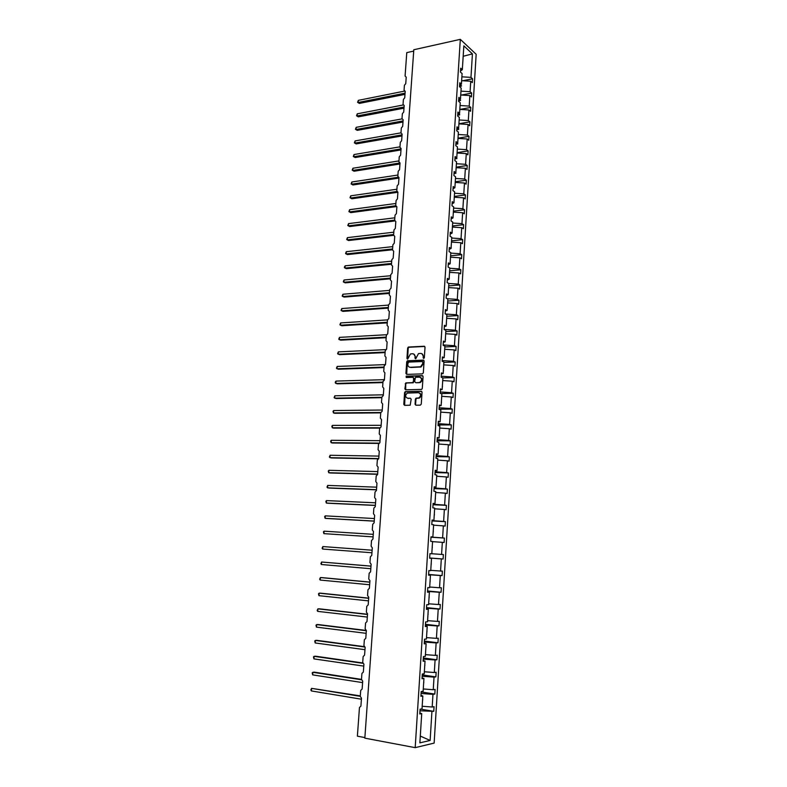 <?xml version="1.0" encoding="UTF-8"?>
<svg xmlns="http://www.w3.org/2000/svg" width="787" height="787" viewBox="0 0 787 787"><rect width="100%" height="100%" fill="white"/><g stroke="black" fill="none" stroke-linecap="round" stroke-linejoin="round"><path stroke-width="1.18" d="M423.662 358.488L424.331 357.76L425.029 347.205L424.213 346.25L408.355 347.047L407.666 348.021L406.948 358.478L407.676 359.108L410.43 353.963L412.516 353.747C414.178 353.865 415.034 354.878 415.074 356.786L414.985 358.154L415.723 358.783L418.477 353.609L420.602 353.393C422.285 353.501 423.15 354.524 423.19 356.442L423.662 358.488M415.064 404.213L415.87 405.207L420.307 405.148L421.261 404.125L422.048 392.221L421.232 391.237L405.226 391.641L404.597 392.595L403.79 404.37L404.587 405.354L410.204 405.207L411.168 399.206L410.361 398.212L407.735 398.261C405.108 397.081 404.961 395.359 407.282 393.097L418.438 392.703C421.084 393.854 421.252 395.586 418.94 397.888L416.028 398.183L415.398 399.127L415.064 404.213L415.92 405.207M460.316 39.35L413.805 49.748L364.834 738.147L415.192 747.65L434.149 743.095L476.165 54.283L460.316 39.35L415.192 747.65M422.383 373.884L423.327 372.861L424.104 361.076L423.298 360.112L407.391 360.79L406.722 361.764L405.915 373.422L406.712 374.386L422.383 373.884M423.081 376.609L422.294 388.453L421.665 389.408L405.649 389.831L404.852 388.857L405.846 382.885L412.457 382.649L413.391 381.636L413.618 378.291L412.821 377.317L406.24 377.514L406.141 376.176L422.265 375.635L423.081 376.609M431.001 536.891L432.86 536.98L431.01 536.813L430.725 541.338L432.575 541.495L431.797 553.782L429.938 553.654L429.653 558.209L431.512 558.317L430.735 570.664L428.866 570.585L428.581 575.159L430.45 575.218L429.663 587.633L427.794 587.604L427.498 592.208L429.377 592.208L428.59 604.682L426.711 604.711L426.416 609.335L428.295 609.286L427.508 621.819L425.619 621.907L425.324 626.55L427.213 626.452L426.416 639.054L424.527 639.182L424.232 643.855L426.131 643.707L425.324 656.368L423.426 656.555L423.131 661.247L425.029 661.041L424.232 673.77L422.314 674.016L422.019 678.728L423.937 678.473L423.131 691.271L421.202 691.557L420.907 696.298L422.826 695.993L422.019 708.851L420.091 709.205L419.786 713.966L421.714 713.602L419.855 712.924M420.474 709.136L433.765 711.33L434.05 706.677L432.191 707.011L432.968 694.36L421.084 693.475M422.186 706.254L432.191 707.011M360.298 695.895L311.593 688.359L360.269 696.328L361.479 698.207L360.908 706.106L359.462 707.523L357.387 736.17L364.873 737.576M421.183 691.95L434.817 694.065L435.103 689.432L433.253 689.717L434.031 677.125L422.176 676.249M423.268 688.969L433.253 689.717M413.716 51.086L406.771 52.631L405.089 76.044L406.22 77.136L405.748 83.658L404.42 85.271L404.065 90.171L405.207 91.282L404.734 97.834L403.397 99.437L403.042 104.356L404.184 105.488L403.701 112.069L402.364 113.672L402.009 118.621L403.151 119.762L402.678 126.373L401.331 127.976L400.977 132.944L402.118 134.105L401.636 140.745L400.298 142.339L399.934 147.336L401.085 148.507L400.603 155.187L399.255 156.78L398.891 161.788L400.042 162.988L399.55 169.687L398.202 171.271L397.838 176.308L398.989 177.528L398.507 184.256L397.15 185.84L396.786 190.897L397.907 192.136L397.445 198.895L396.097 200.478L395.723 205.555L396.884 206.804L396.392 213.602L395.035 215.176L394.661 220.281L395.822 221.55L395.33 228.378L393.962 229.952L393.598 235.077L394.749 236.356L394.257 243.222L392.89 244.787L392.516 249.941L393.677 251.24L393.185 258.136L391.818 259.7L391.444 264.875L392.605 266.193L392.103 273.119L390.736 274.683L390.352 279.877L391.523 281.215L391.021 288.17L389.644 289.724L389.27 294.958L390.431 296.305L389.929 303.3L388.552 304.854L388.178 310.098L389.339 311.475L388.837 318.499L387.46 320.043L387.076 325.316L388.237 326.703L387.735 333.767L386.348 335.311L385.974 340.604L387.135 342.011L386.624 349.103L385.246 350.648L384.863 355.97L386.033 357.396L385.512 364.519L384.135 366.053L383.741 371.405L384.912 372.851L384.4 380.013L383.013 381.538L382.62 386.919L383.8 388.375L383.279 395.576L381.892 397.101L381.498 402.501L382.669 403.987L382.157 411.207L380.76 412.732L380.367 418.153L381.547 419.658L381.016 426.918L379.619 428.433L379.226 433.893L380.406 435.418L379.885 442.707L378.488 444.222L378.085 449.702L379.265 451.246L378.744 458.575L377.337 460.08L376.943 465.589L378.124 467.153L377.593 474.522L376.186 476.017L375.783 481.555L376.973 483.129L376.442 490.537L375.025 492.032L374.632 497.591L375.812 499.194L375.281 506.631L373.864 508.127L373.461 513.714L374.651 515.337L374.11 522.814L372.704 524.29L372.29 529.907L373.481 531.55L372.94 539.065L371.523 540.541L371.12 546.188L372.31 547.85L371.759 555.396L370.343 556.871L369.939 562.548L371.13 564.23L370.579 571.815L369.162 573.28L368.749 578.976L369.939 580.688L369.388 588.312L367.972 589.768L367.559 595.503L368.749 597.225L368.198 604.888L366.772 606.344L366.358 612.099L367.549 613.85L366.998 621.553L365.571 622.999L365.148 628.783L366.349 630.554L365.788 638.287L364.361 639.733L363.938 645.547L365.138 647.337L364.578 655.118L363.141 656.555L362.718 662.398L363.919 664.208L363.358 672.029L361.922 673.456L361.499 679.329L362.699 681.168L362.138 689.019L360.692 690.445L360.269 696.347M422.265 674.912L435.87 676.879L436.155 672.275L434.316 672.501L435.083 659.978L423.258 659.103M424.36 671.764L434.316 672.501M423.337 657.952L436.923 659.791L437.208 655.197L435.368 655.384L436.136 642.92L424.341 642.054M425.433 654.646L435.368 655.384M424.4 641.08L437.966 642.782L438.241 638.218L436.421 638.346L437.188 625.95L425.413 625.085M426.515 637.618L436.421 638.346M425.462 624.298L438.998 625.862L439.284 621.317L437.464 621.396L438.221 609.059L426.485 608.203M427.577 620.668L437.464 621.396M426.524 607.594L440.031 609.02L440.317 604.505L438.507 604.524L439.264 592.257L427.548 591.411M428.64 603.806L438.507 604.524M427.577 590.978L441.064 592.267L441.34 587.771L439.54 587.751L440.287 575.533L428.61 574.697M429.702 587.033L439.54 587.751M428.63 574.441L442.087 575.592L442.363 571.116L440.563 571.047L441.31 558.898L429.663 558.062M430.755 570.339L440.563 571.047M429.672 557.983L443.101 559.006L443.376 554.55L441.586 554.432L442.333 542.341L432.565 541.643M431.797 553.733L441.586 554.432M430.981 537.216L444.389 538.072L442.609 537.905L443.347 525.873L433.598 525.175M430.991 537.068L442.609 537.905M432.86 536.98L433.627 524.762L431.788 524.555L432.073 520.05L433.912 520.276L432.063 520.237M432.014 520.945L445.393 521.663L443.622 521.447L444.36 509.484L434.64 508.796M432.033 520.63L443.622 521.447M433.912 520.276L434.68 508.117L432.84 507.851L433.125 503.375L434.965 503.641L433.106 503.66M433.037 504.742L446.396 505.343L444.625 505.077L445.363 493.174L435.664 492.485M433.066 504.26L444.625 505.077M434.965 503.641L435.723 491.541L433.893 491.236L434.178 486.779L436.008 487.094L434.158 487.173M434.06 488.629L447.39 489.101L445.629 488.796L446.367 476.942L436.687 476.263M434.099 487.979L445.629 488.796M436.008 487.094L436.765 475.063L434.945 474.709L435.221 470.272L437.041 470.636L435.191 470.764M435.073 472.594L448.383 472.938L446.632 472.584L447.36 460.788L437.71 460.11M435.132 471.777L446.632 472.584M437.041 470.636L437.798 458.654L435.988 458.25L436.264 453.843L438.074 454.256L436.224 454.433M436.087 456.637L449.367 456.853L447.626 456.45L448.344 444.714L438.723 444.045M436.155 455.653L447.626 456.45M438.074 454.256L438.831 442.333L437.021 441.881L437.297 437.493L439.107 437.956L437.257 438.182M437.09 440.75L450.351 440.848L448.61 440.405L449.328 428.718L439.726 428.059M437.169 439.608L448.61 440.405M439.107 437.956L439.854 426.092L438.054 425.6L438.329 421.222L440.13 421.734L438.28 422.019M438.093 424.941L451.325 424.921L449.593 424.429L450.312 412.801L440.73 412.142M438.182 423.642L449.593 424.429M440.13 421.734L440.868 409.938L439.077 409.388L439.353 405.039L441.143 405.6L439.303 405.925M439.097 409.21L452.299 409.073L450.577 408.532L451.285 396.963L441.733 396.314M439.185 407.755L450.577 408.532M441.143 405.6L441.881 393.854L440.1 393.264L440.376 388.935L442.156 389.535L440.317 389.919M440.946 393.539L453.263 393.293L451.551 392.713L452.259 381.203L442.727 380.554M440.189 391.936L451.551 392.713M442.156 389.535L442.894 377.849L441.123 377.219L441.389 372.91L443.17 373.559L441.32 373.982M442.894 377.927L454.227 377.593L452.525 376.973L453.223 365.512L443.711 364.873M441.182 376.206L452.525 376.973M443.17 373.559L443.898 361.931L442.127 361.253L442.402 356.964L444.163 357.652L442.333 358.134M443.868 362.404L455.191 361.971L453.489 361.302L454.188 349.91L444.694 349.271M442.176 360.544L453.489 361.302M444.163 357.652L444.901 346.083L443.14 345.355L443.406 341.096L445.167 341.833L443.327 342.355M444.842 346.959L456.135 346.428L454.443 345.719L455.142 334.367L445.678 333.737M443.16 344.952L454.443 345.719M445.167 341.833L445.895 330.314L444.143 329.546L444.409 325.306L446.16 326.084L444.321 326.654M445.816 331.583L457.09 330.953L455.398 330.196L456.096 318.912L446.652 318.282M444.143 329.448L455.398 330.196M446.16 326.084L446.878 314.623L445.137 313.816L445.403 309.586L447.144 310.412L445.314 311.032M446.78 316.285L458.034 315.548L456.352 314.761L457.04 303.516L447.626 302.897M445.639 314.043L456.352 314.761M447.144 310.412L447.862 299.011L446.131 298.155L446.396 293.954L448.128 294.82L446.298 295.479M447.734 301.057L458.978 300.221L457.296 299.394L457.985 288.209L448.59 287.589M447.291 298.726L457.296 299.394M448.128 294.82L448.846 283.468L447.114 282.572L447.38 278.391L449.111 279.296L447.282 280.015M448.698 285.897L459.913 284.973L458.241 284.097L458.929 272.961L449.544 272.351M448.846 283.477L458.241 284.097M449.111 279.296L449.82 268.003L448.098 267.068L448.364 262.907L450.085 263.852L448.256 264.609M449.643 270.807L460.838 269.793L459.175 268.879L459.864 257.792L450.508 257.182M449.81 268.259L459.175 268.879M450.085 263.852L450.794 252.617L449.072 251.633L449.338 247.492L451.049 248.485L449.22 249.292M450.597 255.795L461.762 254.683L460.11 253.729L460.788 242.701L451.453 242.091M450.764 253.109L460.11 253.729M451.049 248.485L451.758 237.3L450.046 236.277L450.312 232.155L452.013 233.188L450.194 234.034M451.531 240.852L462.687 239.642L461.044 238.648L461.713 227.669L452.407 227.069M451.708 238.038L461.044 238.648M452.013 233.188L452.722 222.052L451.02 220.99L451.276 216.887L452.978 217.96L451.148 218.855M452.476 225.977L463.602 224.679L461.969 223.636L462.638 212.716L453.351 212.116M452.663 223.036L461.969 223.636M452.978 217.96L453.676 206.883L451.984 205.781L452.24 201.698L453.932 202.81L452.112 203.754M453.41 211.172L464.517 209.785L462.884 208.703L463.553 197.832L454.286 197.242M453.597 208.102L462.884 208.703M453.932 202.81L454.63 191.792L452.938 190.641L453.194 186.578L454.886 187.739L453.056 188.723M454.335 196.435L465.432 194.95L463.799 193.838L464.468 183.017L455.22 182.427M454.542 193.248L463.799 193.838M454.886 187.739L455.575 176.76L453.892 175.58L454.148 171.536L455.83 172.727L454.01 173.76M455.26 181.767L466.337 180.193L464.714 179.042L465.373 168.27L456.145 167.69M455.466 178.452L464.714 179.042M455.83 172.727L456.519 161.807L454.847 160.587L455.102 156.564L456.775 157.793L454.955 158.866M456.185 167.169L467.232 165.506L465.619 164.316L466.278 153.593L457.07 153.012M456.401 163.735L465.619 164.316M456.775 157.793L457.454 146.923L455.791 145.664L456.037 141.66L457.709 142.929L455.889 144.041M457.099 152.639L468.127 150.888L466.524 149.658L467.183 138.984L457.995 138.414M457.326 149.077L466.524 149.658M457.709 142.929L458.388 132.118L456.726 130.809L456.981 126.825L458.644 128.133L456.824 129.294M458.014 138.178L469.022 136.338L467.419 135.069L468.078 124.444L458.91 123.874M458.241 134.488L467.419 135.069M458.644 128.133L459.323 117.371L457.67 116.033L457.916 112.059L459.569 113.417L457.759 114.607M458.919 123.775L469.918 121.847L468.314 120.549L468.963 109.973L459.824 109.403M459.155 119.968L468.314 120.549M459.569 113.417L460.247 102.694L458.595 101.316L458.851 97.372L460.493 98.759L458.683 99.998M459.972 109.413L470.793 107.425L469.209 106.088L469.849 95.571L460.729 95.001M460.07 105.527L469.209 106.088M460.493 98.759L461.172 88.095L459.529 86.678L459.775 82.743L461.418 84.17L459.598 85.449M461.398 95.05L471.679 93.082L470.095 91.705L470.734 81.228L472.318 82.635L472.554 78.789L470.97 77.382L472.416 53.89L463.179 56.271M460.975 91.135L470.095 91.705M461.418 84.17L462.087 73.555L460.444 72.109L460.7 68.194L462.333 69.659L460.523 70.968M462.795 80.736L472.554 78.789M461.88 76.821L470.97 77.382M419.992 710.789L433.765 711.33M434.817 694.065L432.968 694.36M422.826 695.993L420.966 695.374M435.87 676.879L434.031 677.125M423.937 678.473L422.068 677.922M436.923 659.791L435.083 659.978M425.029 661.041L423.17 660.549M437.966 642.782L436.136 642.92M426.131 643.707L424.262 643.264M438.998 625.862L437.188 625.95M427.213 626.452L425.354 626.068M440.031 609.02L438.221 609.059M428.295 609.286L426.436 608.961M441.064 592.267L439.264 592.257M429.377 592.208L427.518 591.942M442.087 575.592L440.287 575.533M430.45 575.218L428.59 575.012M443.101 559.006L441.31 558.898M431.512 558.317L429.653 558.16M444.389 538.072L444.114 542.499L442.333 542.341M445.393 521.663L445.127 526.07L443.347 525.873M446.396 505.343L446.121 509.73L444.36 509.484M447.39 489.101L447.124 493.469L445.363 493.174M448.383 472.938L448.118 477.286L446.367 476.942M449.367 456.853L449.102 461.172L447.36 460.788M450.351 440.848L450.085 445.147L448.344 444.714M451.325 424.921L451.059 429.2L449.328 428.718M452.299 409.073L452.033 413.332L450.312 412.801M453.263 393.293L453.007 397.533L451.285 396.963M454.227 377.593L453.971 381.813L452.259 381.203M455.191 361.971L454.925 366.171L453.223 365.512M456.135 346.428L455.88 350.599L454.188 349.91M457.09 330.953L456.834 335.114L455.142 334.367M458.034 315.548L457.778 319.689L456.096 318.912M458.978 300.221L458.723 304.343L457.04 303.516M459.913 284.973L459.657 289.075L457.985 288.209M460.838 269.793L460.592 273.876L458.929 272.961M461.762 254.683L461.516 258.746L459.864 257.792M462.687 239.642L462.441 243.685L460.788 242.701M463.602 224.679L463.356 228.702L461.713 227.669M464.517 209.785L464.271 213.789L462.638 212.716M465.432 194.95L465.186 198.934L463.553 197.832M466.337 180.193L466.091 184.158L464.468 183.017M467.232 165.506L466.996 169.451L465.373 168.27M468.127 150.888L467.891 154.813L466.278 153.593M469.022 136.338L468.786 140.243L467.183 138.984M469.918 121.847L469.672 125.743L468.078 124.444M470.793 107.425L470.557 111.301L468.963 109.973M471.679 93.082L471.443 96.939L469.849 95.571M420.297 736.081L430.135 740.449L431.906 711.684M430.135 740.449L419.874 742.859L421.714 713.602M462.333 69.659L463.838 45.853L472.416 53.89M422.747 699.663L422.56 700.233M423.839 682.408L423.652 682.978M424.921 665.231L424.734 665.802M425.806 648.714L425.846 648.114M427.066 631.154L426.879 631.715M428.138 614.244L427.951 614.804M429.19 597.412L429.013 597.972M430.214 581.199L430.105 580.629M431.306 564.004L431.119 564.554M432.348 547.427L432.161 547.978M433.352 531.461L433.243 530.891M434.424 514.521L434.385 515.042M435.418 498.702L435.309 498.141M436.293 482.47L436.332 481.89M437.316 466.288L437.356 465.717M438.329 450.194L438.369 449.623M439.49 434.158L439.382 433.607M440.346 418.231L440.386 417.671M441.497 402.354L441.379 401.813M442.491 386.565L442.383 386.023M443.514 370.352L443.475 370.854M444.468 355.222L444.36 354.681M445.481 339.158L445.442 339.659M446.426 324.175L446.318 323.644M447.429 308.268L447.252 308.779M448.364 293.423L448.256 292.902M449.328 278.165L449.21 277.634M450.282 262.966L450.174 262.445M451.236 247.846L451.128 247.334M452.181 232.804L452.072 232.283M452.987 217.842L453.017 217.31M453.637 202.967L453.961 202.407M454.04 188.191L454.896 187.572M454.502 173.474L455.929 173.307L455.742 172.786M455.014 158.826L456.863 158.61L456.391 158.02M455.88 144.198L457.778 143.982L457.06 143.332M456.804 129.639L458.703 129.422L457.739 128.714M457.719 115.148L459.618 114.922L458.428 114.164M458.634 100.716L460.523 100.5L459.126 99.693M459.549 86.354L461.428 86.137L459.834 85.281M461.635 80.668L470.734 81.228M459.569 86.049L461.457 85.675M458.654 100.392L460.552 100.038M457.739 114.804L459.647 114.459M456.844 129.275L458.732 128.95M456.371 143.755L457.808 143.509M455.929 158.295L456.893 158.138M423.75 358.478L423.701 356.639L421.802 353.658M413.696 354.002L415.595 356.983L415.634 358.803M424.764 346.457L408.876 347.254L408.187 348.228L407.597 359.138M423.829 360.308L407.912 360.987L407.243 361.951L406.731 374.386M422.806 362.217L422.235 361.548L408.502 362.089L407.755 364.233C407.784 366.142 408.63 367.165 410.302 367.293L420.573 366.772L422.708 363.663L422.806 362.217L423.317 362.413L422.609 361.686M409.702 367.244L410.302 367.293M423.317 362.413L423.229 363.86L421.094 366.958L410.824 367.48M413.313 377.485L414.139 378.468L413.273 382.767L406.653 382.994L405.728 384.007L405.689 389.831M422.776 375.822L406.859 376.314L406.358 377.514M419.077 382.472L419.874 382.295C422.245 380.013 422.098 378.281 419.432 377.121L415.497 377.298L414.611 381.597L415.939 382.748L420.396 382.472C422.639 380.505 422.639 378.793 420.396 377.337M419.589 382.649L415.939 382.748M419.343 392.9C421.635 394.307 421.675 396.028 419.461 398.045L416.549 398.35L415.92 399.294L415.585 404.37M410.361 398.212L408.256 398.429M421.724 391.405L405.758 391.808L405.128 392.762L404.646 405.354M357.593 102.33L359.413 103.402L357.593 102.33L358.331 100.362L358.154 102.507L405.069 93.171M359.413 103.402L404.98 94.371M358.331 100.362L404.429 91.125M356.531 115.778L358.341 116.85L356.531 115.778L357.259 113.82L357.082 115.984L404.065 107.012M358.341 116.85L403.987 108.163M357.259 113.82L403.151 104.996M355.449 129.294L357.278 130.357L355.449 129.294L356.186 127.337L356.009 129.511L403.072 120.903M357.278 130.357L402.983 122.034M356.186 127.337L402.009 118.896M354.376 142.86L356.196 143.913L354.376 142.86L355.104 140.912L354.927 143.096L402.059 134.862M356.196 143.913L401.98 135.954M355.104 140.912L400.977 132.846M353.284 156.485L355.124 157.538L353.284 156.485L354.022 154.547L353.845 156.741L401.055 148.891M355.124 157.538L400.977 149.943M354.022 154.547L399.973 146.844M352.202 170.169L354.032 171.222L352.202 170.169L352.93 168.241L352.753 170.445L399.865 162.998M354.032 171.222L399.963 163.991M352.93 168.241L398.95 160.912M351.1 183.922L352.95 184.965L351.1 183.922L351.838 181.994L351.661 184.207L398.143 177.252M352.95 184.965L398.95 178.098M351.838 181.994L397.927 175.039M350.008 197.724L351.848 198.767L350.008 197.724L350.736 195.815L350.559 198.029L396.864 191.487M351.848 198.767L397.927 192.274M350.736 195.815L396.904 189.224M396.146 206.617L350.756 212.628L348.907 211.595L349.635 209.686L349.458 211.919L395.723 205.771M349.635 209.686L395.881 203.479M394.769 220.96L349.644 226.548L347.795 225.525L348.533 223.626L348.356 225.869L394.68 220.104M348.533 223.626L394.838 217.802M393.598 235.333L348.543 240.527L346.683 239.514L347.421 237.625L347.234 239.878L393.638 234.496M347.421 237.625L393.805 232.185M392.536 249.764L347.431 254.575L345.562 253.562L346.3 251.683L346.123 253.945L392.595 248.958M346.3 251.683L392.762 246.636M391.483 264.255L346.31 268.682L344.44 267.678L344.509 266.773L345.178 265.809L344.991 268.072L391.542 263.488M345.178 265.809L391.71 261.156M390.431 278.805L345.188 282.858L343.309 281.854L344.047 279.995L343.87 282.277L390.49 278.077M344.047 279.995L390.657 275.735M389.378 293.423L344.057 297.093L342.178 296.099L342.916 294.24L342.738 296.532L389.427 292.734M342.916 294.24L389.595 290.383M388.316 308.12L342.925 311.386L341.037 310.403L341.774 308.553L341.597 310.855L388.365 307.471M341.774 308.553L388.532 305.1M387.253 322.877L341.784 325.749L339.895 324.765L340.633 322.936L340.456 325.238L387.293 322.267M340.633 322.936L387.47 319.886M386.181 337.702L340.643 340.171L338.744 339.197L339.492 337.377L339.305 339.689L386.22 337.121M339.492 337.377L386.496 334.731M385.109 352.596L339.492 354.662L337.593 353.697L338.331 351.878L338.154 354.209L385.138 352.055M338.331 351.878L385.64 349.644M384.026 367.549L338.341 369.221L336.433 368.257L337.18 366.447L336.993 368.788L384.056 367.057M337.18 366.447L385.089 364.617M382.935 382.58L337.18 383.84L335.272 382.885L335.351 381.941L336.01 381.085L335.823 383.436L382.974 382.128M336.01 381.085L384.42 379.678M381.843 397.681L336.019 398.527L334.101 397.573L334.849 395.792L334.662 398.153L381.872 397.278M334.849 395.792L383.338 394.818M380.751 412.86L334.849 413.283L333.481 412.929L332.999 411.385L333.668 410.558L333.481 412.929L380.79 412.486M333.668 410.558L382.236 410.027M379.678 428.098L333.668 428.098L332.301 427.784L331.829 426.21L332.488 425.393L332.301 427.784L379.806 427.774M332.488 425.393L381.134 425.314M378.744 443.415L332.488 442.992L331.12 442.697L330.638 441.104L331.307 440.297L331.12 442.697L378.96 443.13M331.307 440.297L380.032 440.671M378.016 458.811L331.307 457.945L329.369 457.021L330.117 455.27L329.93 457.68L378.714 458.575M330.117 455.27L378.921 456.096M377.603 474.286L330.117 472.967L328.73 472.731L328.258 471.088L328.917 470.311L328.73 472.731L377.622 474.089M328.917 470.311L377.799 471.6M376.491 489.829L328.917 488.058L326.979 487.153L327.717 485.422L327.53 487.851L376.501 489.671M327.717 485.422L376.678 487.173M375.36 505.451L327.717 503.218L326.32 503.041L325.848 501.349L326.516 500.601L326.32 503.041L375.369 505.333M326.516 500.601L375.556 502.814M374.228 521.142L326.507 518.456L325.11 518.308L324.637 516.577L325.306 515.859L325.11 518.308L374.238 521.063M325.306 515.859L374.415 518.544M324.087 531.176L323.418 531.884L323.89 533.635L373.097 536.872L323.89 533.635L324.087 531.176L373.284 534.334M322.66 549.041L322.109 548.244L322.857 546.562L372.133 550.211L322.857 546.562L322.66 549.041L371.956 552.759M370.992 566.099L321.627 562.026L321.43 564.515L370.805 568.716M321.43 564.515L320.88 563.699L321.627 562.026L370.992 566.158M369.841 582.085L321.824 577.599L320.398 577.56L320.201 580.058L369.644 584.761M320.201 580.058L319.65 579.222L320.398 577.56L369.831 582.183M368.68 598.14L320.584 593.172L319.158 593.172L318.961 595.68L368.483 600.875M318.961 595.68L318.489 593.811L319.158 593.172L368.67 598.287M367.519 614.273L319.345 608.823L317.909 608.853L317.712 611.371L367.322 617.067M317.712 611.371L317.161 610.486L317.909 608.853L367.509 614.46M365.965 630.426L318.096 624.544L316.659 624.603L316.453 627.131L366.152 633.328M316.453 627.131L315.99 625.212L316.659 624.603L366.339 630.721M364.174 646.639L316.846 640.343L315.4 640.431L315.193 642.969L364.971 649.678M315.193 642.969L314.731 641.021L315.4 640.431L364.411 646.953M362.758 662.959L315.587 656.21L314.141 656.328L313.934 658.886L363.791 666.107M313.934 658.886L313.462 656.909L314.141 656.328L362.866 663.313M361.499 679.378L314.328 672.157L312.862 672.305L312.665 674.872L362.6 682.614M312.665 674.872L312.193 672.865L312.862 672.305L361.518 679.771M311.386 690.937L310.835 689.933L311.593 688.359L311.386 690.937L361.4 699.21M423.701 356.639L423.19 356.442M415.506 358.341L414.985 358.154M415.595 356.983L415.074 356.786M407.469 358.675L406.948 358.478M408.187 348.228L407.666 348.021M409.112 347.205L408.591 346.998M424.724 346.457L424.213 346.25M423.613 358.006L423.101 357.81M406.436 373.609L405.915 373.422M407.243 361.951L406.722 361.764M408.168 360.928L407.646 360.741M423.809 360.308L423.298 360.112M420.209 367.145L419.697 366.958M423.229 363.86L422.708 363.663M405.384 389.024L404.852 388.857M405.728 384.007L405.197 383.84M406.653 382.994L406.131 382.826M412.978 382.826L412.457 382.649M413.923 381.803L413.391 381.636M414.139 378.468L413.618 378.291M406.859 376.314L406.328 376.127M422.776 375.812L422.265 375.635M415.92 399.294L415.398 399.127M416.864 398.271L416.343 398.114M418.595 398.242L418.074 398.084M404.311 404.528L403.79 404.37M405.128 392.762L404.597 392.595M406.053 391.749L405.531 391.582M408.876 347.254L408.355 347.047M407.912 360.987L407.391 360.79M421.094 366.958L420.573 366.772M406.367 383.062L405.846 382.885M413.273 382.767L412.752 382.59M406.663 376.353L406.141 376.176M420.396 382.472L419.874 382.295M416.549 398.35L416.028 398.183M419.461 398.045L418.94 397.888M405.758 391.808L405.226 391.641"/></g></svg>
